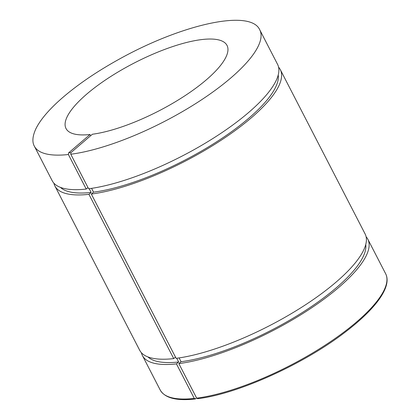 <?xml version="1.0" encoding="UTF-8"?>
<svg xmlns="http://www.w3.org/2000/svg" width="420" height="420" viewBox="0 0 420 420"><rect width="100%" height="100%" fill="white"/><g stroke="black" fill="none" stroke-linecap="round" stroke-linejoin="round"><path stroke-width="0.63" d="M91.334 194.056L176.122 358.334A126.83 37.711 152.7 0 0 306.574 304.096A126.83 37.711 152.7 0 0 365.096 233.924L280.303 69.641A126.83 37.711 152.7 0 1 221.781 139.813A126.83 37.711 152.7 0 1 91.334 194.056L93.545 192.155L91.586 188.359M90.001 134.526A90.594 26.938 152.7 0 1 66.019 128.525A90.594 26.938 152.7 0 1 134.169 63.042A90.594 26.938 152.7 0 1 227.026 45.423A90.594 26.938 152.7 0 1 185.43 95.414A90.594 26.938 152.7 0 1 92.389 134.243L70.99 152.581L70.781 154.24L88.61 188.774A126.83 37.711 152.7 0 0 219.056 134.536A126.83 37.711 152.7 0 0 277.578 64.365L259.754 29.831C250.451 8.815 182.159 24.287 120.089 58.674C95.561 72.193 75.18 86.258 58.942 100.873C47.743 111.058 40.079 120.325 35.947 128.662C31.526 138.128 32.786 143.441 34.346 146.171A126.83 37.711 -27.3 0 0 68.392 154.523L68.602 152.87L90.001 134.526L90.631 135.749M179.099 357.919L181.062 361.715L178.847 363.61L196.67 398.149L197.941 398.538M175.492 357.11L173.733 358.617L88.94 194.339L91.156 192.444L89.224 188.696M196.571 397.95L195.547 398.827L194.282 398.433L176.458 363.893L178.668 361.998L176.736 358.255M195.547 398.827L195.158 399M87.974 187.551L86.216 189.063L68.392 154.523M173.733 358.617A126.83 37.711 152.7 0 1 139.687 350.264L54.899 185.987A126.83 37.711 152.7 0 1 53.886 183.167M88.94 194.339A126.83 37.711 152.7 0 1 54.899 185.987M278.591 67.184A126.83 37.711 152.7 0 1 280.303 69.641M91.156 192.444A123.207 36.635 152.7 0 1 60.433 187.373M278.234 74.96A123.207 36.635 152.7 0 1 215.161 142.753A123.207 36.635 152.7 0 1 93.545 192.155M86.216 189.063A126.83 37.711 152.7 0 1 52.175 180.705L34.346 146.171M176.458 363.893A126.83 37.711 152.7 0 1 142.411 355.541A126.83 37.711 152.7 0 1 141.398 352.721M366.109 236.744A126.83 37.711 152.7 0 1 367.82 239.201A126.83 37.711 152.7 0 1 309.298 309.372A126.83 37.711 152.7 0 1 178.847 363.61M178.668 361.998A123.207 36.635 152.7 0 1 147.945 356.932M365.747 244.514A123.207 36.635 152.7 0 1 302.673 312.307A123.207 36.635 152.7 0 1 181.062 361.715M70.781 154.24A126.83 37.711 -27.3 0 0 201.233 100.002A126.83 37.711 -27.3 0 0 259.754 29.831M194.282 398.433A126.83 37.711 152.7 0 1 160.241 390.08C164.929 398.092 176.568 401.063 195.153 399M367.82 239.201L385.644 273.735A126.83 37.711 152.7 0 1 327.122 343.906A126.83 37.711 152.7 0 1 196.67 398.149M68.602 152.87L70.99 152.581M385.644 273.735C392.28 286.519 375.769 308.915 345.009 332.283C303.618 364.224 237.316 394.123 197.563 398.711M142.411 355.541L160.241 390.08"/></g></svg>
